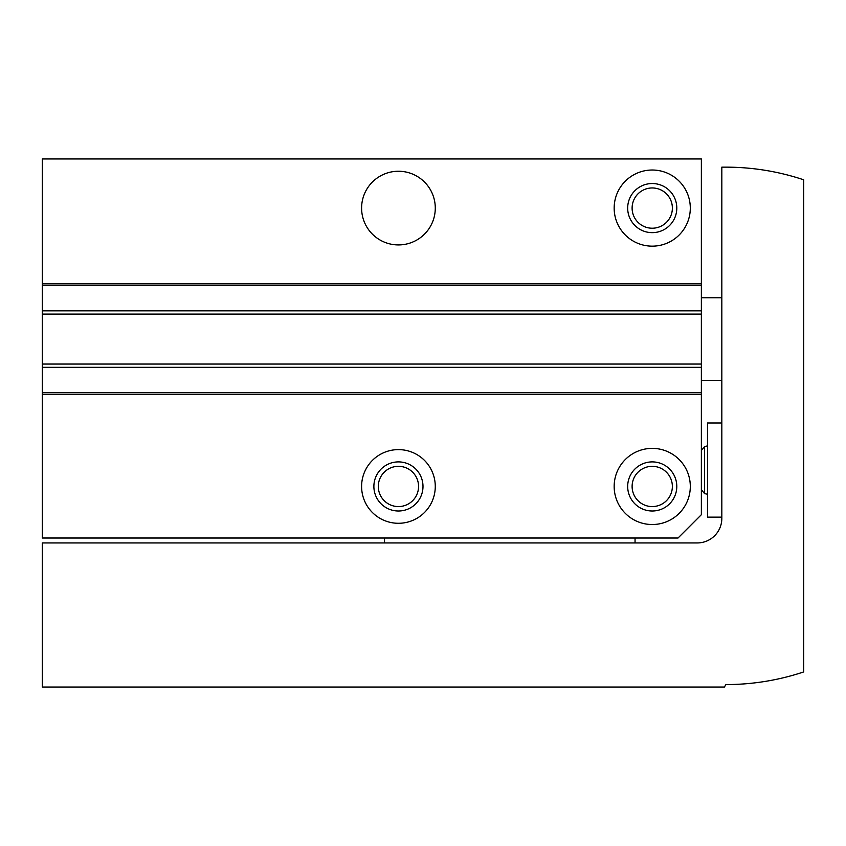 <?xml version="1.0" encoding="UTF-8"?>
<svg xmlns="http://www.w3.org/2000/svg" width="846" height="846" viewBox="0 0 846 846"><rect width="100%" height="100%" fill="white"/><g stroke="black" fill="none" stroke-linecap="round" stroke-linejoin="round"><path stroke-width="1.27" d="M384.518 538.024L384.518 542.942M635.05 538.024L635.05 542.942M42.3 394.342L42.3 158.963L701.366 158.963L701.366 514.696L678.027 538.024L42.3 538.024L42.3 394.342L701.366 394.342M361.602 486.45A36.843 36.843 0 0 0 416.856 518.355A36.843 36.843 0 0 0 416.856 454.545A36.843 36.843 0 0 0 361.602 486.45M614.164 486.45A38.07 38.07 0 0 0 671.269 519.423A38.07 38.07 0 0 0 671.269 453.477A38.07 38.07 0 0 0 614.164 486.45M361.602 208.084A36.843 36.843 0 0 0 416.856 240A36.843 36.843 0 0 0 416.856 176.18A36.843 36.843 0 0 0 361.602 208.084M614.164 208.084A38.07 38.07 0 0 0 671.269 241.057A38.07 38.07 0 0 0 671.269 175.122A38.07 38.07 0 0 0 614.164 208.084M42.3 392.703L701.366 392.703M42.3 367.323L701.366 367.323M42.3 310.842L701.366 310.842M42.3 285.462L701.366 285.462M632.11 208.084A20.124 20.124 0 0 0 662.302 225.522A20.124 20.124 0 0 0 662.302 190.657A20.124 20.124 0 0 0 632.11 208.084M627.679 208.084A24.566 24.566 0 0 0 664.522 229.361A24.566 24.566 0 0 0 664.522 186.818A24.566 24.566 0 0 0 627.679 208.084M632.11 486.45A20.124 20.124 0 0 0 662.302 503.878A20.124 20.124 0 0 0 662.302 469.022A20.124 20.124 0 0 0 632.11 486.45M627.679 486.45A24.566 24.566 0 0 0 664.522 507.716A24.566 24.566 0 0 0 664.522 465.184A24.566 24.566 0 0 0 627.679 486.45M378.31 486.45A20.124 20.124 0 0 0 408.502 503.878A20.124 20.124 0 0 0 408.502 469.022A20.124 20.124 0 0 0 378.31 486.45M373.879 486.45A24.566 24.566 0 0 0 410.722 507.716A24.566 24.566 0 0 0 410.722 465.184A24.566 24.566 0 0 0 373.879 486.45M42.3 542.942L42.3 687.037L724.388 687.037L725.921 684.573A245.615 245.615 0 0 0 803.7 671.936L803.7 179.796A245.615 245.615 0 0 0 725.921 167.148L721.828 167.148L721.828 518.376A24.566 24.566 0 0 1 697.263 542.942L42.3 542.942M721.828 517.149L707.499 517.149L707.499 423L721.828 423M42.3 283.822L701.366 283.822M42.3 364.055L701.366 364.055M42.3 314.109L701.366 314.109M707.499 494.254L704.602 493.63L704.602 446.519L707.499 445.895M721.828 297.739L701.366 297.739M721.828 380.425L701.366 380.425M704.602 493.63L701.366 489.633M704.602 446.519L701.366 450.516"/></g></svg>
